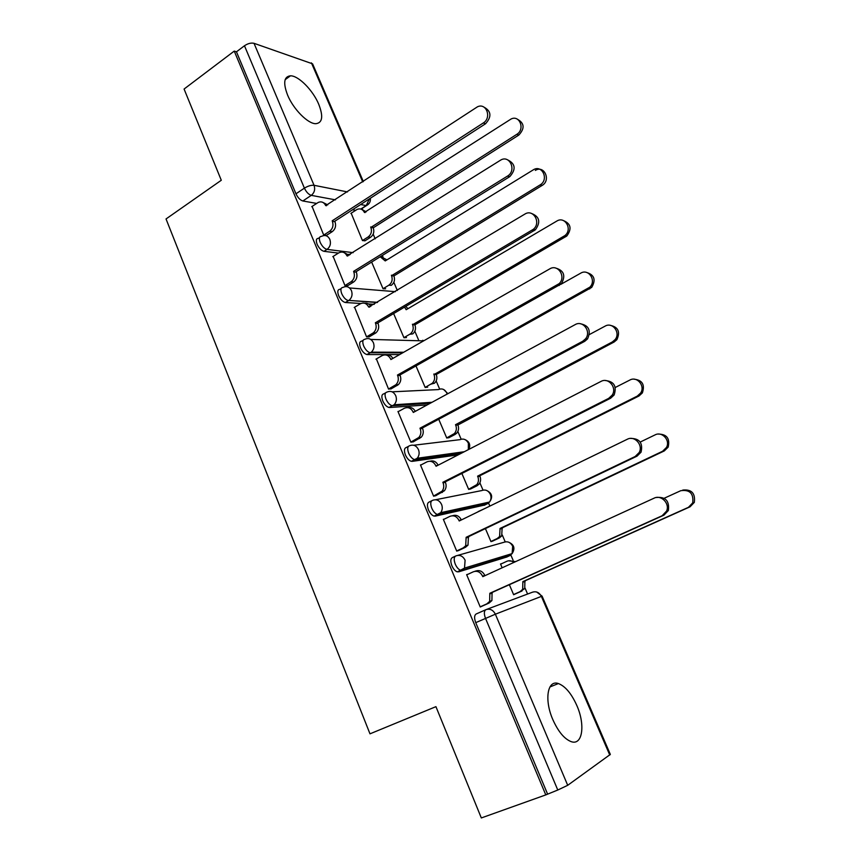 <?xml version="1.0" encoding="UTF-8"?>
<svg xmlns="http://www.w3.org/2000/svg" width="861" height="861" viewBox="0 0 861 861"><rect width="100%" height="100%" fill="white"/><g stroke="black" fill="none" stroke-linecap="round" stroke-linejoin="round"><path stroke-width="1.29" d="M576.773 705.385C571.381 693.449 565.246 686.185 558.391 683.559C547.542 679.523 544.034 699.67 552.837 719.624C558.208 731.57 564.289 738.899 571.091 741.612C582.585 745.938 585.502 724.747 576.773 705.385M318.731 104.256C312.963 90.297 298.509 75.596 290.469 75.811C283.947 76.543 282.989 82.957 287.585 95.076C293.353 109.196 307.872 123.812 315.718 123.704C322.477 122.972 323.478 116.493 318.731 104.256M455.361 556.163L452.531 557.497C450.486 558.563 450.271 561.318 451.885 565.763C453.413 569.143 455.243 571.187 457.352 571.887L460.753 570.305C458.644 569.605 456.814 567.56 455.275 564.17C453.661 559.715 453.876 556.959 455.899 555.905C459.817 554.57 462.884 556.012 465.101 560.199L464.52 568.088L461.959 570.305L509.68 555.679L512.123 553.601L512.682 546.251C510.573 542.344 507.656 541.031 503.933 542.29L457.761 555.377M431.684 500.779L429.23 502.006C427.142 502.889 426.873 505.504 428.444 509.863C430.048 513.339 431.942 515.438 434.159 516.126L437.485 514.48C435.279 513.791 433.374 511.692 431.781 508.205C430.199 503.836 430.457 501.22 432.545 500.349C436.387 498.939 439.401 500.295 441.575 504.406C442.726 507.463 442.425 510.218 440.692 512.693L438.497 514.501L487.412 503.75L489.5 502.049C491.157 499.735 491.437 497.163 490.35 494.311C488.284 490.49 485.41 489.231 481.762 490.566L435.58 499.746M408.426 446.364L406.338 447.472C404.186 448.172 403.884 450.647 405.413 454.909C407.081 458.504 409.061 460.646 411.364 461.335L414.636 459.623C412.333 458.935 410.353 456.793 408.684 453.198C407.145 448.925 407.447 446.439 409.588 445.75C413.355 444.265 416.315 445.535 418.457 449.571C419.651 452.832 419.242 455.738 417.219 458.256L415.432 459.656L461.399 453.22M385.577 392.874L383.823 393.854C381.627 394.381 381.283 396.738 382.779 400.914C384.512 404.616 386.578 406.812 388.978 407.479L392.185 405.714C389.785 405.036 387.719 402.84 385.986 399.127C384.48 394.951 384.824 392.594 387.019 392.078C390.722 390.517 393.628 391.712 395.737 395.673C396.975 399.17 396.437 402.205 394.101 404.767L392.767 405.746L430.22 403.26M363.148 340.289L361.695 341.139C359.446 341.505 359.059 343.733 360.522 347.822C362.32 351.643 364.472 353.882 366.969 354.549L370.122 352.719C367.625 352.052 365.484 349.803 363.676 345.982C362.201 341.882 362.589 339.664 364.838 339.299C368.465 337.673 371.317 338.803 373.394 342.678C374.675 346.434 373.986 349.598 371.328 352.16L370.488 352.752L402.7 352.816M341.128 288.575L339.934 289.307C337.641 289.511 337.211 291.61 338.642 295.614C340.515 299.553 342.753 301.856 345.347 302.502L348.436 300.629C345.853 299.962 343.614 297.669 341.742 293.719C340.299 289.716 340.73 287.617 343.012 287.413C346.585 285.723 349.394 286.778 351.428 290.577C352.752 294.591 351.901 297.874 348.899 300.424L377.258 302.523M319.528 237.582L318.398 238.325C316.17 238.475 315.75 240.467 317.128 244.287C319.044 248.28 321.325 250.626 323.994 251.326L327.029 249.389C324.371 248.689 322.089 246.332 320.174 242.339C318.785 238.519 319.205 236.527 321.422 236.377L321.896 236.183C325.307 234.709 327.944 235.763 329.828 239.336C331.151 243.512 330.226 246.859 327.029 249.389L353.171 252.66M527.589 594.036L525.027 588.052M513.113 560.296L510.713 554.699M505.213 541.86L502.264 535.004M489.855 506.085L488.478 502.878M483.01 490.113L479.878 482.817M461.162 439.196L457.848 431.479M439.659 389.097L436.172 380.96M418.5 339.772L414.841 331.237M397.351 290.48L393.843 282.311M383.027 257.105L382.478 255.814M375.192 238.841L373.179 234.138M362.535 209.331L362.126 208.384M481.321 817.95L545.788 794.897L234.246 51.1L184.082 89.038L221.288 180.261L166.033 218.952L369.982 733.83L435.935 706.655L481.321 817.95M609.771 755.054L541.386 596.393L542.096 596.156L610.331 754.408L567.7 785.307L557.777 790.021L485.507 618.349C483.839 613.796 483.99 610.89 485.948 609.653C489.952 608.393 493.095 609.911 495.366 614.205L567.7 785.307M545.788 794.897L557.777 790.021M355.604 210.332L352.515 209.783M316.644 203.422L302.857 200.979L311.284 195.361C308.604 194.511 306.312 192.1 304.407 188.15L244.47 45.762C247.893 43.48 251.078 42.663 254.027 43.319L312.586 63.843L363.331 181.542M244.47 45.762L236.452 51.821L234.246 51.1M312.08 206.436L323.725 235.107L326.642 235.257M351.17 213.194L362.47 240.585L365.118 240.714M333.153 256.427L344.981 285.604L347.844 285.583M371.64 262.067L383.048 288.779L385.653 288.758M354.592 307.248L366.592 336.931L369.401 336.737M393.628 313.576L403.949 337.749L406.5 337.566M376.397 358.908L388.559 389.129L391.325 388.752M415.992 365.968L425.183 387.493L427.691 387.149M398.6 411.429L397.965 411.483L410.901 442.21L413.614 441.65M438.733 419.253L446.762 438.045L449.216 437.528M421.223 464.832L420.469 464.94L433.621 496.205L436.279 495.452M461.873 473.453L468.685 489.425L471.096 488.736M479.017 511.197L478.221 511.746M444.351 519.097L443.35 519.323L456.739 551.126L459.344 550.179M485.41 528.589L490.974 541.644L493.331 540.773M502.081 563.503L500.521 563.987L502.146 567.797M468.266 574.136L466.64 574.653L480.255 607.005L482.795 605.853M506.817 557.002L458.569 571.876M484.861 504.987L435.171 516.148M458.278 454.823L412.171 461.367M427.121 404.939L389.559 407.511M399.644 354.56L367.335 354.571M374.234 304.331L368.486 303.965M360.91 303.492L345.487 302.512M350.19 254.522L348.425 254.307M338.438 253.091L323.994 251.326M509.357 584.705L513.64 594.725L515.933 593.67M507.398 556.389L507.818 554.914M485.432 504.18L485.69 502.878M547.435 793.724L475.735 622.654C474.088 618.112 474.25 615.217 476.23 613.958L485.755 609.739M236.452 51.821L295.969 193.8C297.852 197.75 300.155 200.139 302.857 200.979M323.714 235.075L329.612 231.275C332.776 228.746 333.702 225.421 332.378 221.309L334.994 221.718C336.307 225.83 335.381 229.144 332.228 231.663L326.308 235.473M322.767 202.357L327.729 204.896M483.893 107.098C491.297 111.123 491.857 116.676 485.55 123.758L334.789 221.245M332.174 220.825L483.269 122.983C491.997 117.849 486.368 102.373 477.424 106.829L325.727 205.596C323.994 202.238 321.508 201.173 318.269 202.4L311.747 206.651M362.459 240.542L368.164 236.947C371.231 234.536 372.135 231.372 370.865 227.433L516.804 134.327C525.221 129.494 519.807 114.75 511.186 118.947L364.418 212.43C362.739 209.234 360.328 208.211 357.186 209.363L350.868 213.388M361.48 209.298L366.269 211.828M517.353 119.195C524.424 123.091 524.93 128.375 518.871 135.026L373.243 227.821C374.513 231.738 373.609 234.892 370.553 237.292L368.164 236.947M364.795 240.919L370.553 237.292M373.039 227.358L370.66 226.981M344.96 285.551L351.105 281.762C354.215 279.255 355.109 275.95 353.785 271.872L356.357 272.13C357.67 276.198 356.788 279.491 353.677 281.988L347.467 285.809M343.604 252.381L349.092 255.211M507.56 159.823C515.438 163.687 516.191 169.294 509.83 176.613L356.142 271.645M353.58 271.376L507.603 176.021C516.955 170.467 509.561 154.28 500.445 160.243L347.026 255.9C345.078 252.241 342.366 251.208 338.89 252.8L332.798 256.653M366.56 336.866L373.34 332.83C376.106 330.28 376.838 327.094 375.547 323.284L378.065 323.381C379.357 327.18 378.625 330.355 375.859 332.895L368.982 336.985M364.73 303.266C367.27 302.932 369.304 303.976 370.811 306.387M531.538 213.474C539.567 216.628 540.859 222.073 535.391 229.79L377.85 322.886M375.331 322.789L533.239 229.37C541.569 223.021 533.4 208.416 524.779 214.141L368.669 307.043C366.625 303.244 363.816 302.179 360.232 303.836L354.194 307.485M383.016 288.726L388.968 285.131C391.992 282.742 392.853 279.599 391.572 275.703L540.224 184.835C549.232 179.594 542.118 164.182 533.336 169.821L385.233 260.926L380.207 256.761M381.638 257.073L386.933 259.871M535.359 170.413C544.13 164.795 551.223 180.153 542.236 185.373L393.907 275.94C395.188 279.825 394.316 282.957 391.314 285.335L388.828 285.217M393.714 275.477L391.378 275.229M403.917 337.673L410.471 333.831C413.151 331.399 413.861 328.375 412.613 324.737L564.87 235.602C572.888 229.586 565.042 215.691 556.733 221.116L406.177 309.723L404.562 307.129M405.789 306.398L407.931 308.69M563.18 220.481C570.854 223.537 572.059 228.703 566.818 235.989L414.905 324.823C416.154 328.45 415.443 331.474 412.763 333.896L409.825 334.262M373.19 352.752L374.191 352.171M414.701 324.349L412.408 324.263M388.515 389.043L395.909 384.727C398.342 382.176 398.923 379.12 397.674 375.568L400.139 375.493C401.398 379.044 400.806 382.08 398.385 384.63L390.829 389.032M386.169 355.012C389 354.517 391.238 355.658 392.874 358.424M555.829 268.115C564.03 270.537 565.86 275.789 561.307 283.861L399.935 374.987M397.459 375.062L559.22 283.613C566.409 276.736 557.906 263.66 549.716 268.901L390.894 359.554L390.679 359.048C388.602 355.173 385.75 354.032 382.101 355.636L375.945 359.166M410.858 442.102L418.823 437.496C420.932 434.966 421.384 432.05 420.179 428.735L422.6 428.498C423.806 431.802 423.354 434.708 421.244 437.227L413.022 441.973M407.92 407.651C411.074 406.962 413.538 408.189 415.314 411.343M580.432 323.779C588.849 325.458 591.227 330.495 587.557 338.9L584.705 341.333L422.374 427.982M419.964 428.218L582.682 341.29L585.534 338.847C591.625 331.636 582.919 319.861 575.105 324.651L413.291 412.451L413.065 411.935C410.955 407.985 408.049 406.779 404.336 408.297L398.062 411.719M433.567 496.076L442.08 491.168C443.899 488.693 444.222 485.905 443.071 482.817L442.845 482.289L445.438 482.397C446.59 485.486 446.256 488.252 444.448 490.716L435.505 495.839M430.005 461.227C433.481 460.28 436.193 461.593 438.141 465.177M605.358 380.53C614.033 381.401 616.95 386.223 614.13 394.984L610.621 398.223L445.212 481.88M442.845 482.289L608.673 398.374L612.182 395.124C617.283 387.73 608.469 377.053 600.956 381.434L436.053 466.253L435.838 465.726C433.686 461.7 430.726 460.42 426.948 461.862L420.566 465.177M425.14 387.407L432.287 383.285C434.633 380.853 435.203 377.947 433.998 374.557L589.828 287.176C596.738 280.654 588.569 268.223 580.691 273.185L560.78 284.378M586.513 272.431C594.348 274.788 596.081 279.782 591.711 287.391L436.247 374.503C437.453 377.871 436.882 380.777 434.536 383.199L431.157 384.092M436.032 374.018L433.793 374.072M446.708 437.937L454.414 433.535C456.448 431.124 456.89 428.347 455.727 425.194L455.512 424.699L612.332 341.946L615.077 339.632C620.932 332.787 612.58 321.616 605.068 326.158L589.43 334.531M610.126 325.318C618.166 326.954 620.426 331.743 616.896 339.675L614.151 341.989L457.923 424.968C459.085 428.121 458.644 430.887 456.61 433.287L455.028 434.482L452.832 434.74M448.656 437.829L455.028 434.482M457.708 424.484L455.512 424.699M468.632 489.296L476.843 484.603C478.608 482.246 478.931 479.588 477.812 476.65L477.597 476.155L637.258 396.114L640.627 393.036C645.524 386.019 637.075 375.88 629.865 380.045L615.281 387.472M634.019 379.184C642.306 380.056 645.093 384.63 642.371 392.907L639.013 395.974L479.738 475.778L479.954 476.273C481.062 479.2 480.75 481.848 478.996 484.194L477.005 485.787L474.852 486.196M470.354 489.102L477.005 485.787M479.738 475.778L477.597 476.155M456.674 550.975L463.25 547.865L465.693 545.777L466.135 537.307L468.438 536.704L467.997 545.153L465.564 547.23L458.17 550.728M452.434 515.761C456.233 514.501 459.193 515.879 461.324 519.904L461.345 519.947M630.618 438.421C639.583 438.421 643.059 443.006 641.058 452.176L637.022 456.158L468.438 536.704M466.135 537.307L635.149 456.513L639.185 452.52C643.415 445.051 634.557 435.235 627.292 439.261L459.225 520.98L458.999 520.453C456.814 516.342 453.79 514.986 449.948 516.352L443.447 519.538M490.921 541.494L497.249 538.512L499.606 536.521L500.037 528.45L662.615 451.239L666.489 447.44C670.547 440.348 662.066 431.06 655.092 434.88L640.24 442.048M485.658 508.13L478.156 511.606M658.224 434.084C666.791 434.116 670.106 438.464 668.168 447.128L664.305 450.916L502.135 527.901L501.694 535.951L499.348 537.931L497.249 538.512M492.212 541.3L499.348 537.931M502.135 527.901L500.037 528.45M480.19 606.833L486.874 603.852L489.661 601.365L489.823 593.272L492.072 592.476L491.911 600.548L489.134 603.023L480.255 606.983M474.798 571.338L475.638 571.069C479.545 569.778 482.612 571.22 484.829 575.396L484.958 575.675M656.286 497.507C665.531 496.549 669.567 500.887 668.373 510.519L663.917 515.169L492.072 592.476M489.823 593.272L662.12 515.75L666.586 511.068C670.062 503.588 661.194 494.462 654.112 498.164L482.795 576.666L482.569 576.127C480.341 571.941 477.263 570.499 473.346 571.79L466.727 574.847M513.565 594.564L520.012 591.69L522.692 589.322L522.853 581.616L688.423 507.333L692.707 502.889C693.783 493.504 689.801 489.446 680.771 490.695L664.229 498.239M513.802 562.459C511.638 560.672 509.357 560.274 506.978 561.243L500.596 564.181M508.377 560.812L515.642 561.62M682.784 490.07C691.62 489.188 695.462 493.288 694.31 502.393L690.038 506.817L524.898 580.895L524.736 588.58L520.012 591.69M513.63 594.693L522.057 590.947M524.898 580.895L522.853 581.616M486.605 609.405L532.442 592.217C536.252 591.023 539.234 592.411 541.386 596.393L495.366 614.205L475.735 622.654M360.802 209.051L366.216 205.564L360.641 204.531M335.424 199.849L311.284 195.361C314.437 192.767 315.363 189.409 314.05 185.298L347.5 191.928M362.739 181.929L311.413 62.864M254.027 43.319L314.05 185.298C311.198 185.018 307.98 185.976 304.407 188.15L295.969 193.8M506.462 557.175L510.153 555.442M484.237 505.289L488.209 503.276M413.71 445.245L459.935 439.67C463.53 438.271 466.339 439.454 468.384 443.211L468.309 449.657M392.099 391.83L438.453 389.581C441.984 388.128 444.76 389.237 446.762 392.928L447.15 394.069M370.714 339.417L423.612 340.881M349.544 287.951L395.371 291.664M382.844 255.254L381.197 256.158M368.077 203.734L366.216 205.564L369.466 198.826M332.378 221.309L334.994 221.718M329.612 231.275L332.228 231.663M325.727 205.596L326.47 205.725M483.269 122.983L485.55 123.758M365.139 212.559L364.418 212.43M373.243 227.821L370.865 227.433M518.871 135.026L516.804 134.327M353.785 271.872L356.357 272.13M350.954 281.859L353.527 282.085M347.026 255.9L347.844 255.997M507.463 176.107L509.68 176.709M375.547 323.284L378.065 323.381M372.662 333.282L375.192 333.347M368.669 307.043L369.617 307.097M532.087 230.188L534.24 230.608M385.836 260.56L385.028 260.463M393.907 275.94L391.572 275.703M542.096 185.47L540.084 184.921M406.887 309.303L405.972 309.25M414.905 324.823L412.613 324.737M565.709 236.753L563.761 236.377M397.674 375.568L400.139 375.493M394.736 385.567L397.212 385.47M390.679 359.048L391.787 359.037M557.153 285.239L559.241 285.475M420.179 428.735L422.6 428.498M417.187 438.744L419.608 438.475M413.065 411.935L414.421 411.838M582.682 341.29L584.705 341.333M443.071 482.817L445.438 482.397M440.014 492.836L442.393 492.384M435.838 465.726L437.592 465.467M608.673 398.374L610.621 398.223M436.247 374.503L433.998 374.557M589.72 288.919L587.837 288.715M457.923 424.968L455.727 425.194M614.151 341.989L612.332 341.946M479.954 476.273L477.812 476.65M639.013 395.974L637.258 396.114M466.361 537.834L468.664 537.232M463.25 547.865L465.564 547.23M458.999 520.453L461.324 519.904M635.149 456.513L637.022 456.158M502.35 528.406L500.263 528.955M664.305 450.916L662.615 451.239M490.049 593.821L492.298 593.025M486.874 603.852L489.134 603.023M482.569 576.127L484.829 575.396M662.12 515.75L663.917 515.169M525.113 581.412L523.079 582.133M690.038 506.817L688.423 507.333M549.921 686.96L558.391 683.559M285.152 79.664L290.469 75.811M381.305 256.169L383.349 254.824M345.347 302.502L348.899 300.424L377.602 302.319M366.969 354.549L371.328 352.16L403.691 352.246M388.978 407.479L394.101 404.767L432.018 402.291M411.364 461.335L417.219 458.256L464.273 451.734M434.159 516.126L440.692 512.693L489.5 502.049C493.084 497.001 492.126 493.138 486.605 490.458M457.352 571.887L464.52 568.088L512.123 553.601C515.362 548.349 514.146 544.518 508.485 542.129M423.784 340.784L422.74 340.278M447.881 393.681L443.727 389.549M468.868 449.377C470.741 444.879 469.449 441.618 465.015 439.605M361.007 209.115L366.452 205.596C369.444 203.982 370.747 201.528 370.359 198.245M542.096 596.156L536.694 592.013M351.105 281.762L353.677 281.988M507.603 176.021L509.83 176.613M373.34 332.83L375.859 332.895M533.239 229.37L535.391 229.79M391.314 285.335L388.968 285.131M542.236 185.373L540.224 184.835M412.763 333.896L410.471 333.831M566.818 235.989L564.87 235.602M395.909 384.727L398.385 384.63M559.22 283.613L561.307 283.861M418.823 437.496L421.244 437.227M585.534 338.847L587.557 338.9M442.08 491.168L444.448 490.716M612.182 395.124L614.13 394.984M434.536 383.199L432.287 383.285M591.711 287.391L589.828 287.176M456.61 433.287L454.414 433.535M616.896 339.675L615.077 339.632M478.996 484.194L476.843 484.603M642.371 392.907L640.627 393.036M465.693 545.777L467.997 545.153M639.185 452.52L641.058 452.176M501.694 535.951L499.606 536.521M668.168 447.128L666.489 447.44M489.661 601.365L491.911 600.548M666.586 511.068L668.373 510.519M524.736 588.58L522.692 589.322M694.31 502.393L692.707 502.889"/></g></svg>
